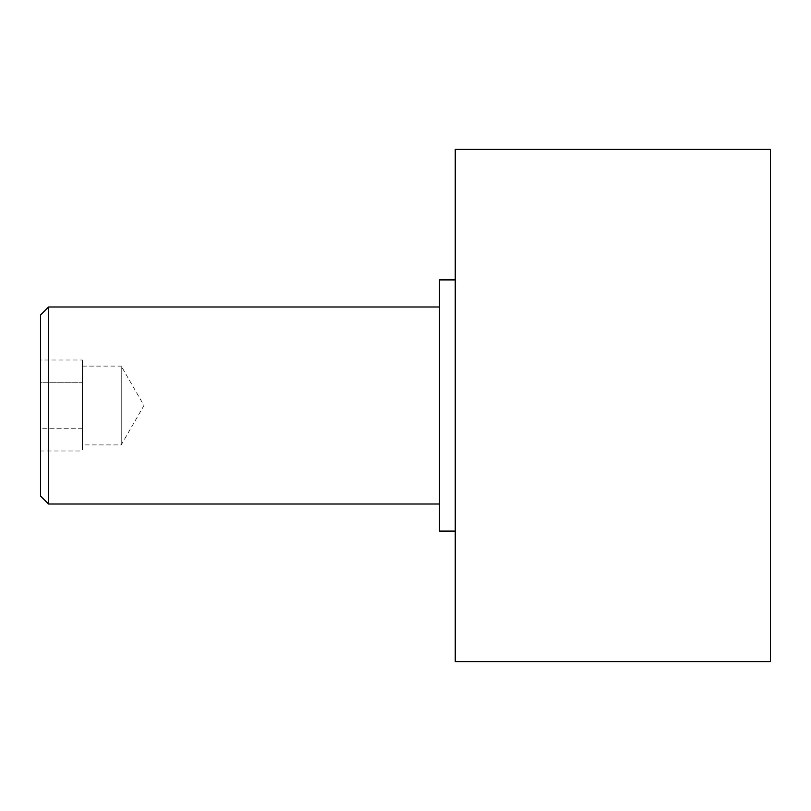 <?xml version="1.0" encoding="UTF-8"?>
<svg xmlns="http://www.w3.org/2000/svg" width="811" height="811" viewBox="0 0 811 811"><rect width="100%" height="100%" fill="white"/><g stroke="black" fill="none" stroke-linecap="round" stroke-linejoin="round"><path stroke-width="0.61" stroke-dasharray="4.05 3.04" d="M439.481 306.994L439.481 504.006L439.481 306.994M82.418 366.106L121.234 366.106L121.234 444.894L121.234 366.106L143.973 405.5L121.234 444.894L82.418 444.894L82.418 366.106L82.418 444.894M455.245 279.907L455.245 531.093L455.245 279.907M40.55 360.003L40.55 382.751L40.55 360.003L82.418 360.003L82.418 382.751L82.418 360.003M40.55 450.997L40.55 382.751L82.418 382.751L82.418 428.249L82.418 382.751L40.55 382.751L40.55 428.249L82.418 428.249L82.418 450.997L82.418 428.249L40.55 428.249L40.55 450.997L82.418 450.997M439.481 531.093L439.481 279.907M455.245 661.604L455.245 149.396M770.45 661.604L770.45 149.396M40.55 496.008L40.55 314.992M48.548 504.006L48.548 306.994"/><path stroke-width="1.22" d="M48.548 306.994L48.548 504.006L40.55 496.008L40.55 314.992L48.548 306.994L439.481 306.994M439.481 504.006L48.548 504.006M455.245 149.396L770.45 149.396L770.45 661.604L455.245 661.604L455.245 149.396M455.245 531.093L439.481 531.093L439.481 279.907L455.245 279.907"/></g></svg>

